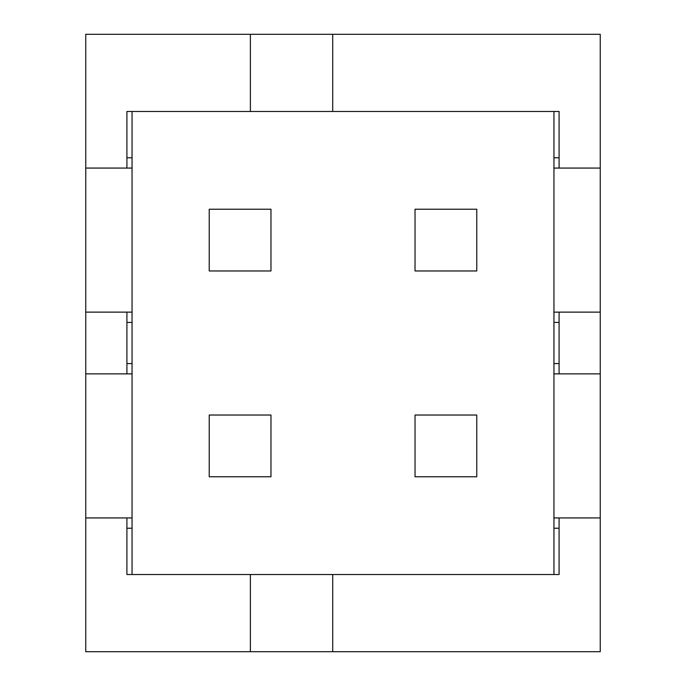 <?xml version="1.0" encoding="UTF-8"?>
<svg xmlns="http://www.w3.org/2000/svg" width="686" height="686" viewBox="0 0 686 686"><rect width="100%" height="100%" fill="white"/><g stroke="black" fill="none" stroke-linecap="round" stroke-linejoin="round"><path stroke-width="1.03" d="M270.97 209.23L209.23 209.23L209.23 270.97L270.97 270.97L270.97 209.23M126.91 373.87L126.91 322.42L132.055 322.42M132.055 517.93L85.75 517.93L85.75 373.87L132.055 373.87M126.91 312.13L126.91 322.42M85.75 517.93L85.75 651.7L250.39 651.7L250.39 574.525L250.39 651.7L600.25 651.7L600.25 34.3L332.71 34.3L332.71 111.475L332.71 34.3L250.39 34.3L250.39 111.475L250.39 34.3L85.75 34.3L85.75 373.87M126.91 168.07L126.91 111.475L132.055 111.475L132.055 574.525L553.945 574.525L553.945 111.475L132.055 111.475M559.09 373.87L559.09 312.13M600.25 312.13L553.945 312.13M559.09 517.93L559.09 528.22L553.945 528.22M332.71 574.525L332.71 651.7L332.71 574.525M600.25 517.93L553.945 517.93M132.055 574.525L126.91 574.525L126.91 528.22L132.055 528.22M559.09 528.22L559.09 574.525L553.945 574.525M209.23 415.03L209.23 476.77L270.97 476.77L270.97 415.03L209.23 415.03M415.03 270.97L476.77 270.97L476.77 209.23L415.03 209.23L415.03 270.97M415.03 476.77L415.03 415.03L476.77 415.03L476.77 476.77L415.03 476.77M132.055 363.58L126.91 363.58M553.945 322.42L559.09 322.42M553.945 363.58L559.09 363.58M559.09 168.07L559.09 157.78L553.945 157.78M600.25 168.07L553.945 168.07M132.055 157.78L126.91 157.78M85.75 312.13L132.055 312.13M85.75 168.07L132.055 168.07M600.25 373.87L553.945 373.87M559.09 157.78L559.09 111.475L553.945 111.475M126.91 517.93L126.91 528.22"/></g></svg>
